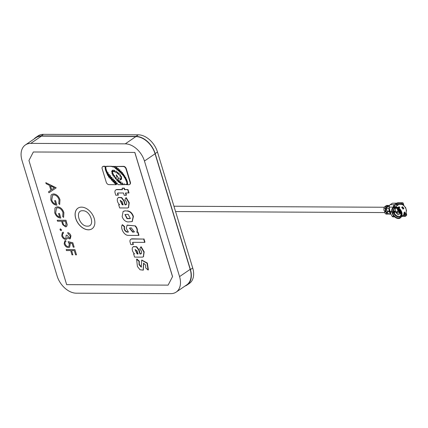 <?xml version="1.0" encoding="UTF-8"?>
<svg xmlns="http://www.w3.org/2000/svg" width="428" height="428" viewBox="0 0 428 428"><rect width="100%" height="100%" fill="white"/><g stroke="black" fill="none" stroke-linecap="round" stroke-linejoin="round"><path stroke-width="0.64" d="M134.51 231.794L133.006 231.976L129.598 228.065M132.717 232.169L129.443 228.156L131.209 227.798L134.376 231.906L132.717 232.169M113.094 179.022C112.313 179.632 112.286 180.573 113.019 181.841C113.8 181.226 113.821 180.29 113.094 179.022L112.799 179.054M113.447 181.67L113.302 181.643C112.575 180.375 112.596 179.439 113.377 178.824M116.657 167.337C115.993 167.808 115.999 168.541 116.684 169.541C117.352 169.071 117.342 168.332 116.657 167.337L116.384 167.364M117.085 169.365L116.972 169.344C116.288 168.348 116.277 167.61 116.946 167.139M118.091 168.595C117.427 169.065 117.433 169.798 118.117 170.799C118.786 170.328 118.775 169.595 118.091 168.595L117.818 168.621M118.519 170.622L118.406 170.601C117.721 169.606 117.711 168.867 118.379 168.397M119.546 169.825C118.877 170.296 118.888 171.029 119.573 172.024C120.236 171.553 120.231 170.82 119.546 169.825L119.273 169.852M119.974 171.853L119.856 171.831C119.171 170.831 119.166 170.098 119.829 169.627M120.91 171.259C120.268 171.714 120.273 172.42 120.931 173.383C121.573 172.928 121.568 172.222 120.91 171.259L120.648 171.286M121.327 173.212L121.22 173.19C120.562 172.227 120.552 171.516 121.194 171.061M122.189 172.586C121.547 173.04 121.552 173.747 122.21 174.71C122.852 174.26 122.847 173.549 122.189 172.586L121.927 172.612M122.606 174.538L122.499 174.517C121.841 173.554 121.83 172.842 122.472 172.388M123.376 174.143C122.788 174.549 122.793 175.196 123.387 176.074C123.976 175.662 123.97 175.02 123.376 174.143L123.136 174.169M123.762 175.892L123.676 175.876C123.082 174.999 123.077 174.357 123.66 173.945M124.462 175.78C123.885 176.197 123.895 176.844 124.5 177.716C125.083 177.294 125.067 176.652 124.462 175.78L124.227 175.806M124.864 177.54L124.789 177.518C124.184 176.652 124.168 176.004 124.751 175.582M125.484 177.459C124.896 177.861 124.896 178.503 125.49 179.386C126.078 178.979 126.078 178.337 125.484 177.459L125.238 177.486M125.864 179.209L125.773 179.188C125.185 178.31 125.179 177.668 125.773 177.262M126.351 179.252C125.741 179.626 125.72 180.258 126.292 181.151C126.902 180.776 126.923 180.145 126.351 179.252L126.089 179.273M126.683 180.98L126.581 180.953C126.009 180.065 126.025 179.428 126.635 179.054M127.351 182.89C126.774 183.189 126.731 183.751 127.223 184.58C127.801 184.275 127.844 183.714 127.351 182.89L127.095 182.906M127.614 184.409L127.507 184.382C127.014 183.553 127.063 182.991 127.64 182.692M127.036 181.103C126.453 181.408 126.41 181.97 126.902 182.793C127.485 182.494 127.528 181.932 127.036 181.103L126.774 181.124M127.293 182.628L127.191 182.601C126.699 181.772 126.742 181.21 127.319 180.91M120.717 181.927C120.108 182.28 120.097 182.89 120.685 183.756C121.295 183.398 121.306 182.788 120.717 181.927L120.445 181.954M121.081 183.585L120.969 183.559C120.38 182.697 120.391 182.087 121.001 181.729M119.316 180.884C118.706 181.237 118.695 181.846 119.284 182.713C119.894 182.355 119.904 181.745 119.316 180.884L119.048 180.905M119.68 182.542L119.573 182.515C118.979 181.654 118.989 181.044 119.605 180.686M118.246 179.974C117.636 180.327 117.625 180.937 118.219 181.798C118.829 181.445 118.84 180.835 118.246 179.974L117.978 179.995M118.615 181.627L118.503 181.606C117.914 180.739 117.925 180.129 118.535 179.776M117.053 178.861C116.496 179.188 116.486 179.739 117.026 180.525C117.577 180.204 117.588 179.648 117.053 178.861L116.807 178.883M117.395 180.349L117.309 180.327C116.774 179.541 116.785 178.99 117.342 178.663M115.662 177.331C115.105 177.652 115.095 178.209 115.635 178.99C116.191 178.669 116.197 178.112 115.662 177.331L115.416 177.353M116.004 178.818L115.918 178.797C115.383 178.011 115.394 177.454 115.951 177.133M114.292 175.667C113.736 175.994 113.73 176.545 114.265 177.331C114.822 177.01 114.827 176.454 114.292 175.667L114.051 175.694M114.634 177.16L114.549 177.139C114.014 176.352 114.025 175.796 114.581 175.475M113.158 174.068C112.601 174.394 112.591 174.945 113.131 175.731C113.688 175.41 113.693 174.854 113.158 174.068L112.912 174.089M113.5 175.555L113.415 175.534C112.88 174.752 112.89 174.196 113.447 173.875M112.371 172.57C111.842 172.88 111.836 173.41 112.345 174.153C112.874 173.848 112.885 173.319 112.371 172.57L112.141 172.591M112.703 173.977L112.634 173.961C112.12 173.212 112.131 172.682 112.66 172.377M112.115 170.82C111.59 171.125 111.58 171.655 112.088 172.404C112.618 172.093 112.628 171.569 112.115 170.82L111.885 170.842M112.452 172.227L112.377 172.206C111.868 171.457 111.874 170.933 112.404 170.622M112.933 170.21C112.404 170.521 112.398 171.05 112.906 171.794C113.436 171.489 113.447 170.959 112.933 170.21L112.703 170.232M113.265 171.617L113.195 171.601C112.682 170.852 112.692 170.323 113.222 170.018M114.367 170.403C113.837 170.713 113.827 171.237 114.34 171.986C114.87 171.681 114.875 171.152 114.367 170.403L114.132 170.424M114.699 171.81L114.624 171.789C114.116 171.045 114.126 170.515 114.656 170.205M116.063 171.179C115.533 171.489 115.523 172.019 116.036 172.762C116.566 172.457 116.571 171.928 116.063 171.179L115.828 171.2M116.395 172.586L116.32 172.57C115.811 171.821 115.822 171.291 116.352 170.986M117.625 172.27C117.117 172.505 117.079 172.971 117.518 173.672C118.026 173.436 118.058 172.966 117.625 172.27L117.39 172.286M117.882 173.501L117.802 173.474C117.368 172.778 117.406 172.307 117.914 172.072M118.882 173.335C118.401 173.613 118.39 174.094 118.856 174.774C119.337 174.496 119.342 174.014 118.882 173.335L118.668 173.351M119.193 174.592L119.145 174.576C118.679 173.896 118.684 173.42 119.166 173.137M120.204 174.897C119.722 175.175 119.706 175.651 120.172 176.331C120.653 176.058 120.664 175.576 120.204 174.897L119.99 174.918M120.509 176.154L120.455 176.138C119.995 175.453 120.006 174.977 120.493 174.699M121.172 176.523C120.696 176.807 120.696 177.288 121.161 177.968C121.638 177.679 121.643 177.197 121.172 176.523L120.969 176.539M121.493 177.786L121.45 177.77C120.98 177.096 120.985 176.614 121.461 176.325M121.284 178.262L121.183 179.535L121.065 178.278M121.525 179.359L121.568 178.064M120.279 178.733L120.182 180.011L120.065 178.749M120.525 179.835L120.568 178.54M118.695 177.764L118.593 179.038L118.476 177.781M118.936 178.861L118.979 177.566M117.224 176.299L117.138 177.459L117.031 176.315M117.454 177.278L117.513 176.106M116.475 175.041L116.384 176.197L116.277 175.052M116.705 176.015L116.764 174.843M107.813 172.741C107.043 173.329 107.021 174.239 107.76 175.464C108.535 174.881 108.552 173.971 107.813 172.741L107.514 172.773M108.198 175.293L108.049 175.271C107.31 174.041 107.326 173.131 108.102 172.548M109.065 174.533C108.241 175.079 108.166 175.999 108.851 177.283C109.675 176.737 109.745 175.817 109.065 174.533L108.733 174.56M109.317 177.122L109.135 177.09C108.455 175.801 108.525 174.881 109.349 174.335M110.242 175.764C109.456 176.368 109.424 177.304 110.146 178.572C110.932 177.973 110.964 177.037 110.242 175.764L109.943 175.796M110.585 178.406L110.435 178.38C109.712 177.106 109.739 176.17 110.526 175.571M115.614 184.559C116.389 183.869 116.405 182.858 115.667 181.526C114.891 182.216 114.875 183.227 115.614 184.559L115.886 184.532M116.175 184.334L115.902 184.361C115.164 183.029 115.18 182.018 115.956 181.328M114.329 183.205C115.111 182.563 115.137 181.6 114.415 180.3C113.629 180.937 113.602 181.905 114.329 183.205L114.618 183.173M114.752 183.034L114.613 183.007C113.885 181.707 113.918 180.744 114.699 180.102M111.574 180.295C112.361 179.68 112.398 178.722 111.676 177.433C110.884 178.053 110.852 179.006 111.574 180.295L111.868 180.268M112.008 180.129L111.858 180.102C111.141 178.808 111.173 177.855 111.965 177.235M126.742 184.131L126.244 184.719L125.511 184.425L124.495 184.709L124.034 183.944L123.515 184.703L122.74 184.698L122.349 183.093C121.803 183.221 121.713 183.756 122.071 184.698L118.091 184.677L116.823 183.05L116.309 184.671L108.942 184.634A2.638 1.776 -124.3 0 1 106.256 182.226L102.18 168.814A2.638 1.776 -124.3 0 1 102.656 166.647A2.638 1.776 -124.3 0 1 103.416 166.428L105.004 166.433L105.427 169.852L106.834 173.42C107.407 172.725 107.316 171.842 106.567 170.772L105.834 168.134L105.85 166.947L106.262 166.444L111.596 166.273L110.82 166.465L111.901 166.471L112.634 166.99L113.281 166.476L114.148 167.482L114.442 166.481L114.763 166.481L115.362 168.579L115.501 166.487L123.307 166.524A2.638 1.776 -124.3 0 1 125.993 168.932L130.069 182.344A2.638 1.776 -124.3 0 1 129.598 184.511A2.638 1.776 -124.3 0 1 128.839 184.73L127.148 184.725L126.495 184.158M106.128 171.312L106.444 171.093L107.15 173.233M77.971 208.163A12.476 8.416 -124.3 0 0 75.767 218.398A12.476 8.416 -124.3 0 0 92.047 228.761M94.251 218.526A12.476 8.416 55.7 0 1 92.02 228.782A12.476 8.416 55.7 0 1 75.708 218.435A12.476 8.416 55.7 0 1 77.944 208.179A12.476 8.416 55.7 0 1 94.251 218.526M127.207 225.133L135.441 225.914C137.276 228.044 137.816 230.082 137.072 232.035L137.998 232.04L138.966 235.234L138.683 235.432L137.709 232.238L137.998 232.04M124.676 226.674L124.388 226.872L122.167 224.898L122.456 224.705L124.676 226.674C123.997 228.98 124.826 230.724 127.159 231.901L128.234 231.906M45.796 182.654L56.159 187.887L48.883 192.803L48.567 191.76L50.889 190.193L49.413 185.34L46.117 183.703L45.796 182.654L56.116 187.753M48.567 191.76L50.889 190.193M51.852 194.398L53.623 193.905C56.576 194.253 58.69 196.179 59.963 199.678L59.679 204.498L58.791 203.674L59.027 199.662C57.999 196.837 56.298 195.243 53.917 194.884L52.585 195.275L51.724 199.935C52.446 202.214 53.773 203.637 55.704 204.204L54.623 200.641L55.517 200.646L56.897 205.173C54.051 205.012 52.018 203.236 50.798 199.849L51.044 195.221L51.825 194.419L53.591 193.921C56.544 194.269 58.663 196.195 59.936 199.699L59.963 199.678M52.607 195.259L51.751 199.919C52.473 202.193 53.8 203.616 55.736 204.188M54.623 200.641L55.549 200.625L56.897 205.173M55.774 207.291L57.539 206.799C60.492 207.147 62.606 209.073 63.884 212.577L63.595 217.397L62.707 216.568L62.948 212.561C61.916 209.731 60.214 208.136 57.839 207.778L56.501 208.169L55.64 212.834C56.362 215.107 57.689 216.531 59.626 217.103L58.54 213.535L59.438 213.54L60.813 218.066C57.973 217.906 55.94 216.129 54.714 212.743L54.961 208.115L55.742 207.312L57.513 206.82C60.466 207.168 62.579 209.094 63.852 212.593L63.884 212.577M56.517 208.158L55.667 212.812C56.389 215.086 57.716 216.509 59.653 217.082M58.54 213.535L59.465 213.519L60.813 218.066M66.602 226.589L65.618 226.856L62.75 224.711L61.546 221.223L57.513 221.201L57.218 220.238L65.992 220.265L67.239 224.796L66.57 226.61L67.212 224.818L65.992 220.265M61.488 229.761L61.001 230.671L60.006 229.772L60.182 228.959L61.488 229.761L61.033 230.649M61.001 230.671L61.3 230.58M63.018 233.388L62.563 233.961L62.638 235.742C63.125 237.31 64.018 238.219 65.313 238.476L65.891 238.321L66.163 235.197L67.062 235.197L69.325 237.952L69.748 237.834L69.299 237.968C70.139 237.738 70.379 237.021 70.015 235.823L67.988 233.581L67.699 232.618C69.213 233.025 70.283 234.089 70.909 235.817L70.379 238.69L69.587 238.931L67.405 237.674L66.581 239.215M67.699 232.618L67.726 232.602C69.24 233.009 70.31 234.073 70.936 235.796L70.395 238.68M67.437 237.652L66.656 239.172M62.338 232.543L63.226 232.169L63.521 233.126L63.039 233.378M65.313 238.476L65.907 238.31M64.794 240.868L65.661 240.536L65.949 241.494C65.045 241.793 64.762 242.58 65.099 243.848C65.725 245.512 66.741 246.421 68.143 246.576L68.919 246.368L69.256 244.024L68.122 241.643L72.83 242.762L74.162 247.149L73.236 247.165L72.129 243.527L69.657 242.938L70.208 244.201L69.603 247.224L68.368 247.555C66.41 247.379 65.002 246.127 64.152 243.805L64.794 240.868L65.628 240.552L65.923 241.515L65.452 241.718M69.684 242.917L70.235 244.179L69.62 247.213M66.169 249.578L74.911 249.62L76.494 254.831L75.569 254.847L74.279 250.594L71.588 250.583L72.878 254.837L71.984 254.831L70.69 250.578L66.431 250.557L66.169 249.578M71.62 250.583L72.878 254.837M168.113 285.128L172.564 276.568L168.113 285.128L66.656 284.636L28.944 160.511L33.341 151.988L134.852 152.443L33.341 151.988M172.505 276.606L134.799 152.48M111.596 166.273L112.767 166.845M112.901 166.476L113.57 166.278L114.276 167.337M114.442 166.481L115.052 166.289L115.667 168.381M115.501 166.487L123.596 166.332A2.638 1.776 -124.3 0 1 126.281 168.734L130.358 182.146A2.638 1.776 -124.3 0 1 129.882 184.313A2.638 1.776 -124.3 0 1 129.732 184.404M127.03 183.938L126.244 184.719M125.795 184.227L125.511 184.425M124.323 183.751L123.515 184.703M122.633 182.895C122.092 183.024 122.001 183.559 122.355 184.5L122.071 184.698M117.106 182.858L116.309 184.671M103.416 166.428L103.699 166.23A2.638 1.776 -124.3 0 0 102.939 166.449A2.638 1.776 -124.3 0 0 102.806 166.562M103.699 166.23L105.288 166.241L105.716 169.654L106.444 171.093M111.103 166.267L106.545 166.246L106.165 166.754M122.429 189.502L117.079 189.476A3.627 2.445 -124.3 0 0 116.031 189.781A3.627 2.445 -124.3 0 0 115.897 189.882M124.735 189.513L127.977 189.529L124.452 189.711L124.735 189.513L124.323 188.143L122.36 188.133L122.071 188.325L122.488 189.7L116.791 189.674A3.627 2.445 -124.3 0 0 115.747 189.973A3.627 2.445 -124.3 0 0 115.1 192.953L115.795 195.254L118.342 195.066L117.877 193.536A0.824 0.556 -124.3 0 1 117.903 192.991M127.977 189.529L128.994 192.862L125.463 193.044L126.153 195.312L126.442 195.12L125.811 193.044M126.421 204.584L125.313 204.648L124.152 200.834L121.729 197.554L118.503 197.426M128.689 207.452L128.405 207.644L128.951 202.899L125.896 197.79L126.185 197.592L129.235 202.706L128.539 207.543M128.405 207.644L127.528 207.981L119.647 207.944L118.679 204.75L119.342 204.557M127.453 210.838C130.294 211.234 132.284 213.107 133.413 216.466L133.129 216.664C131.995 213.305 130.01 211.427 127.169 211.036L124.987 210.827L123.253 211.395M133.413 216.466L132.268 221.469M143.674 239.07L144.68 242.382L133.006 242.323A0.824 0.556 -124.3 0 0 132.771 242.392A0.824 0.556 -124.3 0 0 132.621 243.072L133.087 244.602L130.829 244.591L130.133 242.291A3.627 2.445 -124.3 0 1 130.781 239.311A3.627 2.445 -124.3 0 1 131.824 239.011L143.674 239.07L132.113 238.813A3.627 2.445 -124.3 0 0 131.064 239.118A3.627 2.445 -124.3 0 0 130.931 239.225M143.963 238.872L144.969 242.184L144.68 242.382M132.937 242.328A0.824 0.556 -124.3 0 0 132.91 242.874L133.376 244.409L133.087 244.602M141.352 253.729L140.245 253.793L139.084 249.984L136.66 246.699L133.434 246.571M143.621 256.597L143.337 256.795L143.883 252.049L140.828 246.935L141.117 246.742L144.166 251.851L143.471 256.688M143.337 256.795L142.46 257.126L134.579 257.089L133.611 253.895L134.274 253.702M143.321 270.031L143.706 263.102M141.422 267.029L139.303 264.408L139.303 261.166L136.89 259.042L136.602 259.234L137.425 266.516L140.042 269.758L143.182 270.138L143.546 263.177L145.616 265.05L145.729 267.939L148.088 270.02L148.377 269.827L147.36 263.06L141.807 260.096M25.37 144.958L35.989 137.704A18.832 12.706 55.7 0 1 41.409 136.131L135.874 136.596A18.832 12.706 55.7 0 1 155.07 153.786L190.176 269.346A18.832 12.706 55.7 0 1 186.811 284.823L176.192 292.078A18.832 12.706 55.7 0 1 170.772 293.651L76.307 293.191A18.832 12.706 55.7 0 1 57.111 276.001L22.005 160.436A18.832 12.706 55.7 0 1 25.37 144.958A18.832 12.706 55.7 0 1 30.795 143.385L41.409 136.131M190.176 269.346L179.562 276.6A18.832 12.706 55.7 0 1 176.192 292.078M179.562 276.6L144.45 161.04L155.07 153.786M135.874 136.596L125.254 143.851A18.832 12.706 55.7 0 1 144.45 161.04M125.254 143.851L30.795 143.385M172.564 276.568L134.852 152.443M74.911 249.62L76.468 254.853M66.137 249.599L74.884 249.642M68.095 241.66L72.83 242.762M68.143 246.576L68.903 246.378M65.099 243.848L65.067 243.869C65.698 245.533 66.709 246.442 68.111 246.592M65.949 241.494L65.923 241.515C65.019 241.815 64.735 242.596 65.067 243.869M72.803 242.783L74.135 247.17M69.325 237.952L67.062 235.197M66.137 235.213L67.03 235.218M62.638 235.742L62.606 235.764C63.093 237.321 63.986 238.236 65.286 238.498M62.563 233.961L62.606 235.764M63.226 232.169L63.488 233.148L62.536 233.977M67.041 238.808L65.65 239.461C63.788 239.188 62.472 237.947 61.707 235.742L62.328 232.554L63.2 232.185M61.461 229.783L60.487 228.868M57.218 220.238L65.966 220.281M63.852 212.593L63.595 217.397M59.936 199.699L59.679 204.498M82.7 210.737C74.435 210.223 79.389 226.573 87.382 226.144C95.642 226.663 90.688 210.309 82.7 210.737M65.323 225.898C64.082 225.572 63.307 224.641 62.996 223.1L62.445 221.223L65.361 221.239L65.955 223.197L65.859 225.743L65.35 225.877C64.114 225.556 63.339 224.625 63.023 223.079L62.477 221.223M54.399 187.822L51.633 189.69L50.472 185.864L54.399 187.822L51.66 189.668L50.509 185.886M65.88 225.733L65.35 225.877M105.427 169.852L105.716 169.654M105.101 167.953L105.39 167.755M105.004 166.433L105.288 166.241M122.349 183.093L122.076 183.114M124.034 183.944L123.767 183.97M114.763 166.481L115.052 166.289M113.281 166.476L113.57 166.278M111.901 166.471L112.189 166.273M111.676 177.433L111.382 177.459M114.415 180.3L114.121 180.332M115.667 181.526L115.394 181.552M110.146 178.572L110.445 178.546M108.851 177.283L109.177 177.256M107.76 175.464L108.059 175.437M118.219 181.798L118.486 181.777M119.284 182.713L119.551 182.686M120.685 183.756L120.953 183.73M119.573 172.024L119.84 171.997M118.117 170.799L118.39 170.767M116.684 169.541L116.956 169.509M113.019 181.841L113.313 181.809M126.153 195.312L124.195 195.302L123.499 193.012L117.973 192.985A0.824 0.556 -124.3 0 0 117.737 193.055A0.824 0.556 -124.3 0 0 117.588 193.729L118.053 195.264M127.694 189.727L128.705 193.06M124.452 189.711L124.034 188.336L124.323 188.143M124.034 188.336L122.071 188.325M125.896 197.79L124.826 199.86C126.945 201.989 127.26 203.648 125.784 204.846L125.024 204.846L123.869 201.032L124.152 200.834M125.024 204.846L125.313 204.648M123.869 201.032L121.44 197.747L118.353 197.517L117.411 198.629C116.983 200.855 117.716 202.899 119.605 204.755L118.679 204.75M120.311 200.331L122.504 204.632L123.109 204.638M122.221 204.83L123.173 204.835L122.253 201.813L120.156 200.406L122.221 204.83L122.504 204.632M127.169 211.036L124.987 210.827M124.698 211.025L123.109 211.486L122.146 216.611C123.344 219.864 125.302 221.645 128.02 221.961L132.124 221.576L133.129 216.664M125.088 214.444L127.309 218.478L127.02 218.676L124.939 214.53L128.159 214.294L130.315 218.478L127.309 218.478M130.449 218.366L129.78 218.489M129.491 218.687L127.02 218.676M124.388 226.872C123.708 229.178 124.537 230.917 126.87 232.099L128.432 232.104L126.271 228.402L127.063 225.23L135.441 225.914M126.87 232.099L127.159 231.901M122.167 224.898C120.327 227.969 123.703 234.988 127.886 235.379L138.683 235.432M137.709 232.238L136.783 232.233L137.072 232.035M136.783 232.233C137.532 230.28 136.987 228.236 135.157 226.112M140.828 246.935L139.758 249.01C141.877 251.134 142.192 252.793 140.716 253.997L139.956 253.991L138.8 250.177L139.084 249.984M139.956 253.991L140.245 253.793M138.8 250.177L136.371 246.892L133.285 246.662L132.343 247.775C131.915 250.006 132.648 252.044 134.536 253.9L133.611 253.895M135.243 249.476L137.436 253.783L138.041 253.783M137.153 253.975L138.105 253.981L137.185 250.963L135.088 249.551L137.153 253.975L137.436 253.783M148.088 270.02L147.071 263.257L141.657 260.187L141.294 267.147L139.052 264.723L139.014 261.364L136.602 259.234M139.014 261.364L139.303 261.166M184.971 286.081A18.832 12.706 -124.3 0 0 187.047 285.037A18.832 12.706 -124.3 0 0 190.417 269.56L155.177 153.572A18.832 12.706 -124.3 0 0 135.981 136.382L41.174 135.917A18.832 12.706 -124.3 0 0 35.749 137.49A18.832 12.706 -124.3 0 0 34.021 139.047M41.174 135.917L43.469 134.349A18.832 12.706 -124.3 0 0 38.044 135.922L35.749 137.49M43.469 134.349L138.276 134.815L135.981 136.382M155.177 153.572L157.472 152.004A18.832 12.706 -124.3 0 0 138.276 134.815M157.472 152.004L192.712 267.992L190.417 269.56M187.047 285.037L189.342 283.47A18.832 12.706 -124.3 0 0 192.712 267.992M387.319 212.234A2.659 1.782 -89.7 0 1 387.19 212.336A2.659 1.782 -89.7 0 1 386.891 212.491M386.195 207.837A2.119 1.418 -89.7 0 1 386.463 207.799L386.875 207.799M403.754 214.808L406.028 214.819L405.605 213.428A5.65 3.809 -124.3 0 0 406.365 210.972L406.188 210.576M395.691 207.061A5.65 3.809 55.7 0 1 396.023 207.045A5.65 3.809 55.7 0 1 397.773 207.457L399.292 206.858A5.65 3.809 55.7 0 1 399.661 207.072L399.736 207.516L398.875 208.104A5.65 3.809 55.7 0 1 401.667 215.803M395.156 206.997L398.698 204.579A5.65 3.809 55.7 0 1 398.885 204.461M399.854 217.601L400.223 218.077A6.356 4.285 -124.3 0 1 398.479 218.548A6.356 4.285 -124.3 0 1 392.225 213.39L394.472 212.218L394.889 211.395L395.59 211.4L395.178 212.218L392.669 213.39A5.757 3.884 -124.3 0 0 399.854 217.601L399.693 216.621L400.036 216.199A4.708 3.178 55.7 0 1 398.853 216.488A4.708 3.178 55.7 0 1 394.284 212.828M400.779 213.069L399.741 213.064A5.65 3.809 55.7 0 1 397.179 208.404L396.927 207.96L395.13 207.537C392.802 207.831 391.855 209.356 392.283 212.106L395.456 210.972A4.708 3.178 -124.3 0 1 395.665 208.088A4.863 3.28 55.7 0 0 395.344 208.11L395.151 208.169A4.708 3.178 55.7 0 0 394.894 208.318A4.708 3.178 55.7 0 0 393.899 211.544M397.109 207.553L397.195 208.399L399.169 207.596A4.708 3.178 55.7 0 1 399.415 207.735M400.453 215.915L400.036 216.199M403.995 205.852L403.219 203.3A0.942 0.631 -89.7 0 0 402.652 202.749L397.751 202.722A0.942 0.631 90.3 0 0 397.489 202.808L402.384 202.835A0.942 0.631 -89.7 0 1 402.652 202.749M405.091 207.152A0.942 0.637 55.7 0 1 405.075 207.152L405.327 207.548A5.65 3.809 -124.3 0 0 403.069 205.082L402.646 203.691L401.496 204.477L401.239 203.621L402.384 202.835M406.028 214.819L404.877 215.605L405.139 216.461L406.284 215.675A0.942 0.631 -89.7 0 0 406.6 214.428L406.065 212.663M385.409 211.25L384.537 212.261A4.708 3.151 90.3 0 0 385.66 213.818A2.354 1.573 90.3 0 0 386.409 214.102L387.805 214.107A2.354 1.573 -89.7 0 1 387.062 213.823A4.708 3.151 -89.7 0 1 385.933 212.267L385.184 211.646L384.628 211.7L385.756 211.255L386.516 211.871A3.766 2.52 -89.7 0 0 387.367 212.994A1.412 0.947 -89.7 0 0 387.811 213.165A1.412 0.947 -89.7 0 0 387.838 213.165M387.479 212.577L387.147 212.802M383.97 208.254A4.708 3.151 90.3 0 0 384.018 210.549L385.05 211.218L385.831 210.763L385.997 210.159A3.766 2.52 -89.7 0 1 385.986 208.457A1.412 0.947 -89.7 0 1 386.516 207.473L387.238 206.986L386.976 206.13L386.259 206.617L384.858 206.612A2.354 1.573 90.3 0 0 383.97 208.254L385.371 208.259A2.354 1.573 -89.7 0 1 386.259 206.617M384.858 206.612L386.436 205.536L389.528 205.547M389.571 205.461L386.703 205.451A0.942 0.631 90.3 0 0 386.436 205.536M396.547 204.279L393.503 206.36A2.354 1.573 -89.7 0 1 394.391 204.718L390.197 204.696L392.369 203.214L396.831 203.145A0.942 0.631 -89.7 0 1 396.965 203.166M394.391 204.718L396.569 203.23A0.942 0.631 -89.7 0 1 396.831 203.145M397.965 204.456A0.471 0.316 55.7 0 1 397.724 204.734L397.371 204.734A0.471 0.316 55.7 0 1 396.959 204.45M401.496 204.477L396.601 204.45L396.339 203.594L397.489 202.808M405.145 207.152L405.327 207.548A5.65 3.809 55.7 0 1 406.086 209.265A5.65 3.809 55.7 0 1 406.365 210.972M387.805 214.107A2.354 1.573 -89.7 0 0 388.469 213.893L388.512 213.866M385.05 211.218L385.414 210.555A4.708 3.151 -89.7 0 1 385.371 208.259M389.277 206.633L387.656 206.628L388.378 206.136L386.976 206.13M405.605 213.428A5.65 3.809 55.7 0 1 405.075 213.909L401.871 216.097M401.673 204.354A5.65 3.809 55.7 0 1 403.069 205.082M393.487 212.069L393.696 212.748M390.197 204.696A2.354 1.573 90.3 0 0 389.282 207.109L393.134 207.131L393.503 206.36M393.321 207.767L394.653 205.574M393.134 207.131L392.727 208.174M401.239 203.621L396.339 203.594M399.565 207.634L399.661 207.072L399.736 207.516M401.592 216.135L402.299 215.749A5.65 3.809 55.7 0 1 402.058 215.958L401.512 216.338L401.983 215.862M402.529 206.799A5.65 3.809 55.7 0 1 403.888 208.532L403.032 209.115A5.65 3.809 -124.3 0 0 401.667 207.387L402.529 206.799L402.588 207.318A5.179 3.494 55.7 0 1 403.422 208.383L403.818 208.58M404.931 211.956A5.65 3.809 55.7 0 1 404.615 213.674L403.754 214.262A5.65 3.809 -124.3 0 0 404.069 212.545L404.931 211.956M401.491 216.44L405.139 216.461M393.931 216.145L392.021 216.135A2.354 1.573 90.3 0 0 393.177 216.894L394.696 216.905M390.903 213.957A2.354 1.573 -89.7 0 1 390.737 213.84A4.708 3.151 -89.7 0 1 389.608 212.288L390.192 211.887A3.766 2.52 90.3 0 0 390.513 212.438M390.192 211.887L389.432 211.272L387.629 211.657L387.335 212.272A4.708 3.151 90.3 0 0 388.464 213.829A2.354 1.573 90.3 0 0 389.207 214.118L390.973 214.123M387.656 206.628A2.354 1.573 90.3 0 0 386.773 208.265A4.708 3.151 90.3 0 0 386.816 210.56L387.5 211.229L388.886 211.202L389.501 210.785L389.673 210.175L389.089 210.576A4.708 3.151 -89.7 0 1 389.047 208.276A2.354 1.573 -89.7 0 1 389.303 207.409M389.614 209.656A3.766 2.52 90.3 0 0 389.673 210.175M404.877 215.605L402.609 215.589M392.021 216.135A16.066 10.754 -89.7 0 1 390.523 213L390.668 212.245L391.77 211.774M391.764 211.742L390.807 211.737L389.871 210.86A16.066 10.754 -89.7 0 1 389.282 207.109M398.158 207.858A4.708 3.178 -124.3 0 0 398.179 208.179M398.393 209.244A4.708 3.178 -124.3 0 0 400.619 212.497M395.59 211.4A4.708 3.178 -124.3 0 0 398.281 214.835L400.79 213.117M400.763 213.005A4.708 3.178 55.7 0 1 397.869 208.051M394.787 210.934L395.172 211.17L394.472 211.165M404.546 212.218A5.179 3.494 55.7 0 1 404.358 213.155L404.615 213.674M400.651 216.926L400.223 218.077M400.752 215.557L400.41 215.985L400.934 217.435A6.356 4.285 -124.3 0 0 401.191 212.079A6.356 4.285 -124.3 0 0 398.992 208.859A6.356 4.285 -124.3 0 0 398.11 208.131L398.875 208.104M398.11 208.131L398.302 209.046M392.283 212.106L391.834 212.106A6.356 4.285 -124.3 0 1 397.007 207.489L397.773 207.457M393.69 212.753L392.626 211.78M393.081 213.08L392.053 212.17L390.935 212.165L391.513 211.774M388.854 211.662L389.608 212.288M388.207 211.266L387.431 211.716L388.041 211.298L389.432 211.272M388.726 211.234L389.089 210.576M395.595 206.697L393.765 206.692M395.611 204.921L398.179 204.932M399.741 213.064L397.109 213.048L396.89 212.657A8.474 5.719 55.7 0 1 397.601 212.021L397.607 211.748A6.827 4.606 55.7 0 1 397.371 211.357L397.093 211.229M395.301 211.598L394.6 211.593M392.225 213.39L392.669 213.39M130.069 182.344L130.358 182.146M125.993 168.932L126.281 168.734M123.307 166.524L123.596 166.332M116.791 189.674L117.079 189.476M117.588 193.729L117.877 193.536M131.824 239.011L132.113 238.813M132.621 243.072L132.91 242.874M399.693 216.621A4.863 3.28 55.7 0 1 398.457 216.926A4.863 3.28 55.7 0 1 393.728 213.128M392.369 203.214L396.569 203.23M397.778 204.456L397.371 204.734M387.062 213.823L385.66 213.818M387.415 213.037L387.747 213.037M390.737 213.84L388.464 213.829M385.933 212.267L386.516 211.871M385.184 211.646L385.756 211.255M385.997 210.159L385.414 210.555M386.773 208.265L389.047 208.276M402.513 206.81L401.667 207.387M403.77 214.225L404.594 213.663M399.292 206.858L399.169 207.596M398.505 207.617L398.634 206.868M392.984 212.893L393.562 212.502M395.178 212.218L394.472 212.218M402.828 208.794L403.422 208.383M402.588 207.318L401.994 207.724M404.005 213.395L404.358 213.155M400.571 216.964A5.757 3.884 -124.3 0 0 398.029 208.607M396.66 213.358L397.109 213.048M395.98 212.304L397.371 211.357M397.607 211.748L396.205 212.7M396.323 212.893L397.601 212.021M396.89 212.657L396.398 212.994M393.337 211.844A4.863 3.28 55.7 0 1 395.344 208.11L397.045 208.399M102.656 166.647L102.939 166.449M129.598 184.511L129.882 184.313M115.747 189.973L116.031 189.781M118.353 197.517L118.642 197.319M123.109 211.486L123.398 211.288M132.412 221.378L132.124 221.576M127.346 225.032L127.063 225.23M130.781 239.311L131.064 239.118M133.285 246.662L133.573 246.464M143.182 270.138L143.471 269.94M141.657 260.187L141.946 259.989M384.681 212.566L175.566 211.544M394.589 212.074L393.241 212.069M390.941 212.058L390.272 212.053M387.281 212.037L386.602 212.037M384.301 207.248L173.945 206.216M405.509 207.259L406.563 210.731M398.115 209.025C400.635 211.528 401.448 213.77 400.56 215.749"/></g></svg>
